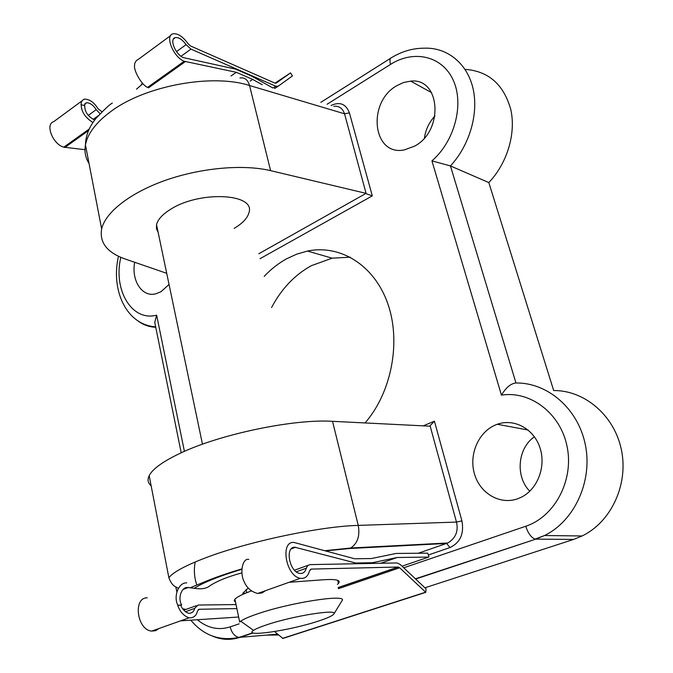 <?xml version="1.0" encoding="UTF-8"?>
<svg xmlns="http://www.w3.org/2000/svg" width="673" height="673" viewBox="0 0 673 673"><rect width="100%" height="100%" fill="white"/><g stroke="black" fill="none" stroke-linecap="round" stroke-linejoin="round"><path stroke-width="1.01" d="M102.018 111.794L98.006 108.74C94.111 102.346 89.551 99.141 84.344 99.124C82.114 100.092 81.029 101.985 81.097 104.795L81.172 104.736C81.298 111.718 85.227 117.657 92.941 122.536M272.758 87.902L251.887 76.242L235.567 69.109L183.367 57.609C175.535 54.698 169.074 38.79 175.241 37.621C178.69 37.141 182.307 39.488 186.084 44.662L190.964 49.121L275.77 86.22L278.176 86.228L292.444 75.923L290.551 72.877L276.182 83.132L274.979 83.132L190.476 45.941L188.011 43.669C182.812 36.451 177.815 33.179 173.011 33.835C164.565 35.45 173.457 57.314 184.209 61.26L236.349 72.314L231.016 75.956M82.165 100.731L53.781 121.628C44.847 123.958 52.772 144.308 63.767 147.177L85 149.7M184.209 61.26L147.547 87.414C142.146 85.345 133.893 71.59 134.482 65.609L134.566 65.55C134.533 62.597 135.896 60.461 138.663 59.131L170.69 35.543M94.725 120.03C87.97 116.589 84.638 111.785 84.739 105.611L81.172 104.736M84.108 105.459L86.329 102.776C89.997 102.733 93.286 105.03 96.197 109.665L100.1 113.729M88.533 130.587L64.801 147.505M185.21 61.689L148.439 87.894M236.349 72.314L252.678 79.406L250.171 81.097M252.678 79.406L262.26 84.739M418.295 553.24L447.781 542.993C455.655 538.265 458.557 531.3 456.479 522.08L430.064 425.731L429.879 426.177L332.529 421.323C294.118 418.783 220.357 434.093 180.591 453.089C163.152 461.316 152.687 468.829 149.187 475.643C147.244 479.664 147.892 483.046 151.147 485.797M234.154 228.383C242.675 223.31 247.63 218.002 249.01 212.475C255.698 193.286 198.796 190.493 169.933 209.732C162.218 214.645 157.751 219.625 156.531 224.664L156.472 228.727L158.147 232.387M414.484 146.184C444.054 131.05 440.571 77.563 410.69 81.13L403.649 82.476L396.776 85.69C366.751 102.355 372.64 156.548 404.33 149.902L414.484 146.184M134.667 262.277C131.185 280.649 142.129 297.5 155.791 293.815L160.973 291.729L169.041 284.443M517.688 498.769L521.222 497.263C537.693 489.288 546.375 466.246 539.855 447.41C533.538 428.491 513.928 418.236 497.297 424.268L496.018 424.747C478.68 431.586 468.77 454.191 474.372 473.624C479.714 493.149 499.761 505.246 517.688 498.769M350.28 257.187L332.1 258.171L311.296 265.7C294.665 274.929 281.432 288.877 271.589 307.519M264.186 276.376C270.95 269.192 278.386 263.353 286.488 258.853L296.81 254.116L307.485 251.054C339.932 244.299 373.843 264.666 387.555 302.985C401.36 341.186 391.795 392.224 365.06 422.947M331.082 105.468C339.857 101.455 345.964 103.928 349.413 112.879L372.295 195.868L259.997 258.71M423.233 425.849L434.421 421.197L461.914 520.902C464.244 533.756 460.265 542.64 449.968 547.561L428.524 554.914M195.17 561.989C193.782 569.56 194.236 576.946 196.524 584.156M465.043 69.361C488.556 71.06 503.816 84.529 510.841 109.766C516.124 133.75 507.114 163.354 488.817 182.576L553.677 390.542C584.391 390.239 614.247 415.148 621.381 449.724C628.717 484.24 611.244 521.987 582.103 535.977L573.606 539.426L424.915 587.798M266.575 635.119L278.538 635.001M534.429 436.802C517.621 448.142 515.139 476.56 529.777 491.231M434.977 115.941C429.172 122.225 425.664 129.544 424.453 137.906M488.817 182.576L450.447 165.937L515.955 382.979C547.486 382.516 578.141 408.519 585.359 444.836C592.795 481.086 574.616 520.818 544.558 535.515L535.809 539.14L573.606 539.426M258.819 253.746L366.078 193.361L270.588 170.648C243.466 164.128 201.235 167.77 165.743 180.213C130.234 192.663 105.409 212.281 101.648 228.938C99.293 242.642 107.226 252.695 125.447 259.105L166.719 273.314M366.078 193.361L344.551 113.796C342.582 108.26 339.015 105.762 333.858 106.3M337.905 581.043L338.586 580.807M403.741 567.793L525.731 526.261C554.695 516.755 574.019 480.379 567.154 446.822C560.609 413.188 530.316 390.55 501.435 395.127C506.012 387.547 510.857 383.492 515.955 382.979M501.435 395.127L431.931 160.872L450.447 165.937C469.687 145.208 478.966 113.207 472.909 87.97C466.86 62.715 446.527 46.992 423.628 48.204C412.566 48.296 401.966 51.392 391.829 57.491C389.886 58.004 389.457 60.301 390.533 64.389L327.078 104.256M155.27 324.933L154.748 322.367L156.649 315.157L184.41 451.364M349.413 112.879L344.551 113.796L249.548 85.513C212.306 73.399 145.587 85.606 111.297 111.18C96.239 122.208 87.625 133.447 85.454 144.88C84.276 151.661 85.471 157.852 89.029 163.455M372.295 195.868L366.491 193.841M149.187 475.643L168.864 577.728C172.81 572.563 183.88 566.38 202.085 559.187C243.634 542.589 319.574 526.244 358.246 525.394C360.097 535.843 357.599 543.389 350.742 548.015L349.691 548.503L446.62 543.447L449.968 547.561M332.529 421.323L358.246 525.394L456.479 522.08L461.914 520.902M430.064 425.731L434.421 421.197M248.261 588.084L243.02 593.014L242.633 594.452M243.609 594.015L242.903 593.308L245.519 593.207M337.375 584.4L338.469 583.407C341.194 580.05 335.785 578.864 322.258 579.848L289.121 582.288M186.715 582.894C178.816 582.212 173.138 596.169 177.832 605.263L177.739 605.296C179.859 611.622 183.611 615.812 188.995 617.856C193.639 618.007 196.474 615.711 197.483 610.983L199.2 609.258L236.879 608.611M238.637 617.015L180.557 620.859M398.096 567.036L311.279 569.089L309.454 570.931C307.973 576.416 304.945 578.873 300.368 578.292C286.042 576.525 279.791 541.26 293.807 542.404L354.679 558.775L371.395 558.54L396.153 553.442L427.692 553.156L428.92 556.42L428.726 557.076L397.196 557.496L372.438 562.721L355.714 563.032L294.909 547.242C284.687 546.493 289.323 572.176 299.746 573.413C303.01 573.825 305.197 572.092 306.308 568.205L307.687 565.589L309.95 564.622L397.062 562.948L400.199 564.454L426.051 588.867L425.79 592.324L399.678 567.785L398.096 567.036L338.124 587.546M265.507 590.684L262.066 592.938L257.692 593.46C251.004 591.702 246.411 587.571 243.912 581.085L243.811 581.119C239.596 571.385 242.852 557.841 248.833 559.406M158.912 628.548L155.614 630.685L151.736 631.097C136.947 630.105 132.749 597.447 147.269 597.817M236.03 604.564L198.089 605.044L194.665 608.392C193.866 611.774 191.83 613.397 188.541 613.254C185.008 612.035 182.417 609.368 180.768 605.254L181.685 604.926C177.512 598.356 181.508 586.848 187.616 587.47L196.491 588.572C201.109 589.144 204.979 588.623 208.117 587.024C215.234 581.8 226.523 577.072 241.96 572.849M177.832 605.263L181.685 604.926M183.174 589.397L188.49 587.411M185.992 609.41L182.686 608.771M353.577 563.781L355.714 563.032M291.216 548.899L295.657 547.233M380.598 563.267L397.196 557.496M370.31 563.461L372.438 562.721M282.938 638.416L274.475 631.552M177.739 605.296L180.768 605.254M141.481 84.276L142.407 83.132M142.869 83.629L136.51 89.172M266.281 624.956C260.03 627.059 255.799 628.851 253.57 630.349C242.002 637.659 290.652 630.441 318.64 621.002C327.658 618.041 332.748 615.677 333.901 613.936C338.519 608.636 292.158 616.039 266.281 624.956M251.433 590.936C242.457 594.192 236.946 596.951 234.911 599.197L239.689 622.045L240.682 621.204C243.399 619.253 248.69 616.914 256.564 614.197C289.306 602.604 348.278 593.561 342.01 600.711L341.867 600.939M234.911 599.197L234.238 600.871L235.508 602.083M89.24 129.006L63.767 147.177M96.197 109.665L88.239 115.419M186.084 44.662L176.494 51.594M98.334 115.638L93.16 119.357M190.964 49.121L181.029 56.254M275.77 86.22L273.078 87.995M278.058 86.304L274.727 88.491M290.509 72.903L275.013 83.141M239.933 78.018C244.636 77.202 247.841 79.7 249.548 85.513L270.588 170.648M431.931 160.872C454.544 141.423 464.395 104.357 453.232 80.196C442.312 55.842 413.786 49.516 390.533 64.389M120.829 257.33C112.963 289.794 131.782 321.904 156.649 315.157M197.382 619.74C207.503 628.145 218.431 630.534 230.174 626.9L239.108 623.854M415.418 578.822L535.809 539.14L415.628 579.032M253.166 632.965L239.798 637.398C230.519 640.36 221.392 639.922 212.424 636.078M277.579 634.185L239.033 637.398C234.759 636.582 231.806 633.083 230.174 626.9M155.741 327.271C149.213 327.028 143.273 324.908 137.931 320.895M349.691 548.503L325.808 550.876M241.885 569.257C219.188 576.172 203.339 582.507 194.354 588.261M582.103 535.977L544.558 535.515L535.136 539.065C531.275 537.693 528.137 533.428 525.731 526.261M198.308 609.578L199.2 609.258M310.312 569.434L311.279 569.089M296.28 571.814L306.308 568.205M291.678 548.453L294.909 547.242M183.754 588.925L187.616 587.47M185.403 611.732L194.665 608.392M294.488 570.208L307.973 565.337M183.805 610.201L196.264 605.7M402.042 566.195L428.726 557.076M338.393 588.698L399.678 567.785M282.534 638.383L425.588 592.206M86.329 102.776L84.722 103.953M175.241 37.621L173.541 38.866M277.562 86.497L274.592 88.449M431.603 92.655L410.69 81.13M528.137 430.039L497.297 424.268M307.485 251.054L332.1 258.171M101.648 228.938L85.454 144.88C85.715 135.567 89.206 126.776 95.911 118.498C104.349 109.421 109.825 104.281 112.349 103.087M447.781 542.993L350.742 548.015L325.076 550.674M241.91 568.895C234.33 571.083 219.373 575.928 209.219 579.958L190.383 587.68M178.353 588.295L174.677 586.318C172.465 584.946 170.53 582.086 168.864 577.728M190.812 620.178C203.692 635.615 219.76 641.361 239.033 637.398L252.804 632.83M184.023 610.125L183.376 608.905M176.806 591.533L175.813 587.075M390.533 58.315L320.794 102.363M154.748 322.367L181.205 452.803M118.49 256.262C110.608 289.92 126.171 324.899 155.656 326.834M257.692 593.46L300.368 578.292M151.736 631.097L188.995 617.856M338.149 587.647L398.366 567.053M282.736 638.484L425.79 592.324M338.469 583.407L337.745 580.362M253.57 630.349L240.682 621.204M246.082 589.548L246.755 592.703M156.531 224.664L202.472 444.205M333.901 613.936L342.01 600.711"/></g></svg>
